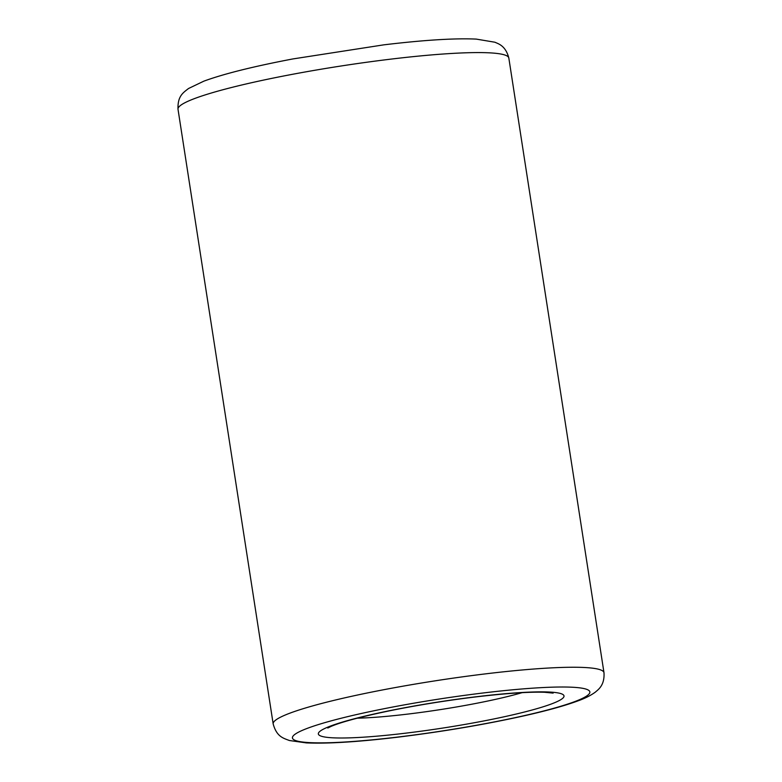 <?xml version="1.0" encoding="UTF-8"?>
<svg xmlns="http://www.w3.org/2000/svg" width="782" height="782" viewBox="0 0 782 782"><rect width="100%" height="100%" fill="white"/><g stroke="black" fill="none" stroke-linecap="round" stroke-linejoin="round"><path stroke-width="1.17" d="M357.257 718.189A107.359 11.417 171.2 0 0 522.102 692.666M273.172 723.927C276.701 736.722 283.123 738.11 289.438 740.525L306.329 742.9C327.638 743.829 358.176 741.913 397.96 737.152C442.827 731.639 484.987 724.513 524.439 715.745C547.077 710.652 564.878 705.716 577.839 700.926C584.946 698.404 590.801 695.452 595.425 692.07C597.771 689.851 604.809 685.736 603.987 672.716A167.377 17.8 171.2 0 0 485.73 673.84A167.377 17.8 171.2 0 0 273.172 723.927L178.013 109.255C177.504 95.991 183.203 92.726 188.501 88.522L203.887 81.142C223.906 73.821 253.603 66.411 292.967 58.924L383.786 44.848C424.088 40.019 454.919 38.103 476.258 39.1L494.957 42.238C497.88 43.714 505.553 45.258 508.828 58.034A167.377 17.8 171.2 0 0 390.57 59.168A167.377 17.8 171.2 0 0 178.013 109.255M476.15 696.762A124.27 13.216 171.2 0 0 321.695 736.321A124.27 13.216 171.2 0 0 525.602 711.728A124.27 13.216 171.2 0 0 476.15 696.762M483.54 692.93A150.467 16.002 171.2 0 0 296.505 740.837A150.467 16.002 171.2 0 0 543.412 711.043A150.467 16.002 171.2 0 0 483.54 692.93M603.987 672.716L508.828 58.034M327.805 728.003L331.177 726.351C342.027 721.776 362.33 716.429 392.065 710.3C419.25 704.865 447.099 700.408 475.603 696.938C506.384 693.311 529.375 691.757 544.575 692.266L553.138 693.116"/></g></svg>
